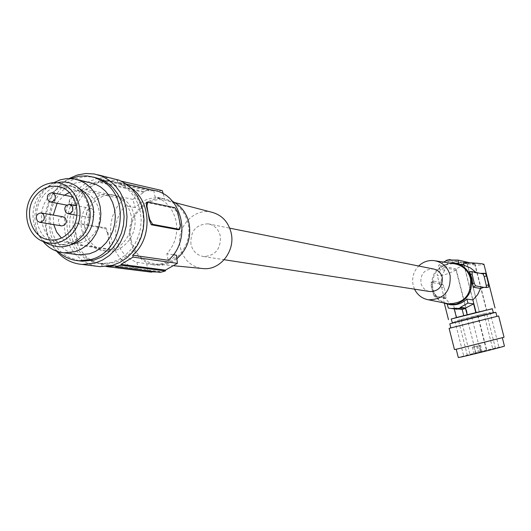 <?xml version="1.0" encoding="UTF-8"?>
<svg xmlns="http://www.w3.org/2000/svg" width="531" height="531" viewBox="0 0 531 531"><rect width="100%" height="100%" fill="white"/><g stroke="black" fill="none" stroke-linecap="round" stroke-linejoin="round"><path stroke-width="0.4" stroke-dasharray="2.65 1.99" d="M492.33 308.803L486.462 310.336L474.993 265.128C480.681 265.022 483.668 264.77 483.953 264.378M480.309 273.359L476.606 273.093L476.035 272.456M449.611 263.037C436.356 266.323 430.482 274.932 431.968 288.871C433.528 295.103 437.073 299.69 442.602 302.63M456.7 317.465L453.527 304.92L448.529 302.146L444.878 297.659L437.006 296.497L434.424 293.424L432.938 289.023L432.36 284.357L433.488 281.052L431.079 282.386L433.329 281.072M453.527 304.92L447.182 304.064L449.452 304.602M469.935 262.792L474.973 263.947L486.728 310.277L479.387 312.148L467.18 264.007L449.511 260.024M463.41 262.5L474.993 265.128M504.038 337.238L454.463 349.584M498.636 315.965L449.1 328.35M446.949 303.5C439.462 301.369 434.677 296.437 432.606 288.705C431.517 273.08 438.553 264.737 453.693 263.675M414.525 289.163L413.125 285.067C411.724 277.753 413.569 271.401 418.654 266.018M93.084 209.493L90.974 208.444C86.374 209.44 85.225 212.148 87.529 216.568L89.679 217.63C94.252 216.602 95.388 213.887 93.084 209.493M474.973 263.947L467.18 264.007M493.564 317.272L450.832 327.919L493.564 317.272M460.337 309.155L462.169 308.903L463.868 315.62M454.828 308.956L454.224 308.883M178.834 229.505L179.963 225.662L179.1 218.891L177.201 212.42L173.61 208.152L175.004 207.747M454.211 308.836L448.363 308.093M466.152 355.757L498.974 347.466L466.152 355.757M504.437 346.093L501.045 346.756C490.385 349.099 457.981 357.283 458.313 357.555M457.231 320.478L490.053 312.321L457.231 320.478M463.882 264.876L456.083 268.912L467.771 315.069L476.075 312.985L463.882 264.876L446.1 260.933M437.006 296.497L434.391 296.451L444.878 297.659M76.159 204.594L77.168 202.265L76.942 199.736L75.9 198.103L73.855 197.074C69.262 198.043 68.107 200.738 70.391 205.165L72.481 206.207L75.283 205.451M452.193 322.928L493.299 312.633M495.861 312.321L449.803 323.85M492.31 308.71L451.204 319.005M479.506 312.122L476.194 312.958L463.895 264.418L467.194 263.549L479.387 312.148M434.391 296.451L433.077 293.822L431.013 284.762L431.079 282.386M451.231 319.091L467.771 315.069M486.15 313.283L458.439 320.246L486.15 313.283M498.921 338.4L456.195 349.152L498.921 338.4M62.93 216.774C58.43 217.803 57.315 220.491 59.585 224.852L61.41 225.854M148.049 202.012L146.616 202.437L173.61 208.152M429.3 291.453C424.913 290.351 422.112 287.543 420.897 283.036C420.36 273.89 424.501 269.197 433.323 268.951M190.928 244.3C190.277 231.131 196.012 224.314 208.119 223.836C214.478 225.124 218.546 229.166 220.312 235.97C221.042 248.813 215.52 255.676 203.738 256.546C197.041 255.451 192.773 251.369 190.928 244.3M486.469 287.158L486.23 287.782L483.867 287.357M467.499 315.129L456.096 270.093C445.237 275.131 438.958 276.824 437.239 275.164C436.814 273.797 439.097 271.275 444.089 267.597L444.766 270.266L439.203 269.144L438.573 265.234L443.385 262.075M445.927 298.137L443.431 297.772L443.119 298.442L443.617 298.734L445.98 298.137L446.073 295.787L444.055 286.952L442.781 284.384L431.192 282.373M444.766 270.266L442.15 275.065L441.015 282.379L439.622 284.596L440.418 284.994L441.746 287.556L443.717 296.398L443.617 298.734M456.786 263.535L456.627 263.509C449.983 262.546 444.181 264.425 439.203 269.144M456.083 268.912L438.573 265.234M456.096 270.093L444.089 267.597M463.895 264.418L446.02 260.436M467.194 263.549L450.759 259.832M462.169 308.903L456.932 308.226M126.265 184.084L117.749 182.133L124.367 184.157L130.5 187.543M476.606 273.093L469.563 271.613M441.015 282.379L433.488 281.052M211.657 212.201C193.682 207.508 175.535 227.985 180.268 247.32C183.241 259.022 190.217 266.051 201.196 268.394M131.15 240.118C134.987 254.761 143.848 262.792 157.747 264.212C176.405 265.527 192.906 243.669 188.113 223.704C184.967 211.185 177.699 203.406 166.303 200.36C146.198 195.123 125.9 218.294 131.15 240.118M176.876 258.697C170.657 263.562 163.827 265.739 156.386 265.221L150.532 264.08C139.826 260.263 133.049 252.371 130.208 240.39C124.944 218.387 144.771 194.784 165.254 199.045L172.502 201.355M153.705 190.37L155.045 196.822C166.011 200.526 173 208.537 176.013 220.863C178.204 233.441 175.157 244.406 166.853 253.765L168.208 260.283M173.338 254.741L166.853 253.765M106.492 266.529L101.985 265.958L101.6 264.073C71.884 259.062 62.558 212.048 86.918 191.445L123.975 199.218L125.289 205.636C117.172 214.929 114.178 225.768 116.296 238.153C119.176 250.34 126.039 258.365 136.892 262.241L152.437 264.69C161.212 265.201 169.21 262.042 176.431 255.212M117.749 182.133L117.364 180.255L121.373 181.184M163.243 193.855L164.723 198.966L161.437 198.202C151.069 196.735 142.348 199.888 135.279 207.654L132.83 199.384L143.868 192.375L143.602 191.545L148.753 190.005L103.704 179.737L103.877 180.586L117.364 180.255M103.704 179.737L98.315 181.37L98.487 182.226L86.54 189.574L86.918 191.445M134.389 215.878C131.496 204.389 124.805 197.525 114.318 195.295C97.292 191.91 80.871 211.816 85.219 230.301C88.292 242.488 95.494 249.444 106.831 251.183C123.331 253.333 138.651 233.832 134.389 215.878M74.884 227.122L75.521 224.002L77.055 222.993L105.974 227.938L104.62 228.33L75.342 223.398L74.526 224.069L74.207 226.027L75.727 234.058L77.612 240.696L81.475 244.997L110.548 249.218L110.601 245.661L110.096 245.807L108.941 249.603L79.584 245.229L78.316 243.941L77.194 241.32L74.884 227.122L74.367 227.275M105.974 227.938L107.952 232.598L108.769 239.275L110.601 245.661M123.975 199.218C100.492 218.898 109.552 263.9 138.219 268.719L101.6 264.073M107.952 232.598L107.448 232.744L104.62 228.33M107.448 232.744L110.096 245.807M146.782 263.575L147.698 271.666L101.985 265.958M136.892 262.241L138.219 268.719M157.428 272.011L160.229 271.573L160.302 272.376M148.156 271.746L147.698 271.666M160.229 271.573L115.492 265.892M164.723 198.966L155.045 196.822M162.274 190.636L149.019 190.835L103.877 180.586M148.753 190.005L149.019 190.835M143.602 191.545L98.315 181.37M132.83 199.384L86.54 189.574M143.868 192.375L98.487 182.226M135.279 207.654L125.289 205.636M131.077 215.241C128.177 203.705 121.466 196.822 110.946 194.578C93.868 191.187 77.393 211.172 81.747 229.731C84.827 241.963 92.055 248.953 103.426 250.698C119.979 252.856 135.352 233.275 131.077 215.241M114.43 262.633L102.722 263.841L95.427 262.453L88.597 259.46L82.497 254.98L77.38 249.205L73.437 242.368L70.822 234.748L69.634 226.651L69.926 218.387L71.678 210.296L74.825 202.689L79.238 195.866L84.754 190.111L91.153 185.651L98.175 182.664L103.698 181.476L109.286 181.217L113.727 181.695L120.61 183.706L126.975 187.184L132.577 192.01L137.204 198.003L140.669 204.933L142.832 212.546L143.616 220.544L142.992 228.622L140.967 236.468L137.635 243.782L133.122 250.28L127.599 255.716L121.287 259.885L114.43 262.633M111.915 262.307L109.034 262.991L100.18 263.522L92.865 262.128L86.015 259.121L79.909 254.628L74.778 248.84L70.822 241.983L68.2 234.337L67.019 226.213L67.311 217.929L69.063 209.811L72.216 202.178L76.643 195.342L82.172 189.567L88.584 185.093L95.633 182.1L101.162 180.905L105.649 180.62L111.218 181.124L118.121 183.135L124.5 186.627L130.115 191.465L134.748 197.472L138.219 204.428L140.396 212.061L141.18 220.086L140.549 228.191L138.525 236.056L135.179 243.39L130.653 249.909L125.117 255.365L118.791 259.546L111.915 262.307M96.41 266.197L88.962 264.02L82.106 260.256L76.086 255.059L71.127 248.634L67.417 241.22L65.081 233.096L64.211 224.567L64.828 215.951L66.913 207.568L70.391 199.722L75.136 192.707L80.971 186.793L87.681 182.193L96.211 178.761L103.459 177.573L111.935 178.064M78.933 260.814L68.453 257.031C38.312 242.03 44.909 186.461 77.811 178.124L85.71 176.677L93.662 177.115M56.605 251.196C38.026 230.793 44.916 191.266 69.315 178.456M58.164 251.707C35.962 232.897 43.688 188.578 70.955 178.509M76.132 254.442L70.092 252.603L64.543 249.477L59.678 245.189L55.682 239.906L52.702 233.819L50.837 227.162L50.166 220.179L50.704 213.13L52.436 206.274L55.297 199.868L59.18 194.14L63.946 189.315L69.415 185.565L75.395 183.036L82.099 181.801L88.836 182.14M80.048 189.043L72.442 186.414C54.733 182.896 37.635 203.831 42.128 223.232C45.301 236.023 52.788 243.324 64.576 245.136L70.278 244.944M43.19 241.612C28.628 224.985 34.11 193.483 53.452 182.85M43.296 195.76C37.462 203.692 35.391 212.573 37.084 222.403C40.27 235.266 47.783 242.607 59.625 244.426C68.453 244.964 75.973 241.486 82.179 233.998C88.133 226.007 90.237 217.026 88.485 207.07C85.478 194.937 78.495 187.702 67.537 185.372C58.025 184.217 49.941 187.682 43.296 195.76M49.098 244.26C32.212 236.547 27.546 209.406 40.323 193.861C44.936 188.034 50.604 184.35 57.328 182.81L49.356 183.374M69.375 192.507L74.898 191.094L80.52 191.2C97.983 193.078 106.1 219.495 93.595 234.184C88.073 240.828 81.389 243.895 73.53 243.39L67.092 241.705L61.423 238.027M53.744 224.593L53.226 215.075M57.116 203.293L59.107 200.366L64.47 195.196M471.793 316.967L477.608 315.5L471.793 316.967M461.247 319.562L467.074 318.096L461.247 319.562M478.013 315.334L483.874 313.861L478.013 315.334M467.791 355.259L495.503 348.436L467.791 355.259M473.924 353.985L472.225 347.254L480.548 345.21L479.486 345.462L481.212 352.186M472.225 347.254L476.712 346.112L478.411 352.83M481.192 352.192L479.559 345.435L476.712 346.112M470.134 354.688L475.975 353.248L470.134 354.688M480.655 351.973L486.489 350.533L480.655 351.973M486.947 350.579L492.821 349.132L486.947 350.579M177.201 212.42L177.719 212.274M179.963 225.662L180.487 225.509M434.424 293.424L433.077 293.822M432.36 284.357L431.013 284.762M486.177 287.782L488.527 287.178M441.746 287.556L444.055 286.952M443.717 296.398L446.073 295.787M440.418 284.994L442.781 284.384M77.612 240.696L77.088 240.842M81.475 244.997L80.081 245.402M110.295 249.212L108.941 249.603M77.055 222.993L75.661 223.405M482.254 351.947L480.548 345.21M473.705 346.876L475.411 353.606M477.681 345.873L479.38 352.591M90.974 208.444L76.411 205.67M69.913 204.428L69.534 204.355M454.894 321.129L463.762 356.201M474.661 263.887L457.722 260.011M73.855 197.074L72.866 196.875M52.443 192.786L52.084 192.72M452.478 322.875L450.129 323.791M41.292 212.984L40.927 212.918M208.119 223.836L229.737 228.164M444.374 303.413L443.119 298.442M439.622 284.596L437.239 275.164M486.23 287.782L488.593 287.171M443.664 298.741L445.98 298.137M174.055 265.779L157.747 264.212M152.437 264.69L156.386 265.221M110.548 249.218L109.207 249.603M76.723 222.993L75.342 223.398M114.318 195.295L110.946 194.578M100.18 263.522L102.722 263.841M94.392 173.989L97.877 174.799M74.015 178.861L76.869 179.491M72.442 186.414L67.537 185.372M41.65 240.908L43.356 241.678M50.286 239.979L73.53 243.39M467.333 355.425L458.439 320.246M479.559 345.435L481.265 352.166M467.074 318.096L475.975 353.248M477.608 315.5L486.489 350.533M483.874 313.861L492.821 349.132M456.627 263.509L455.193 263.19M495.503 348.436L486.562 313.197M174.739 202.563L166.303 200.36M89.679 217.63L76.902 215.327M59.538 186.826L80.52 191.2M106.831 251.183L103.426 250.698M64.576 245.136L59.625 244.426M495.377 312.407L495.735 312.367M477.92 315.348L486.854 350.606M111.218 181.124L113.727 181.695M72.481 206.207L66.687 205.105M90.144 176.312L93.403 177.055M461.147 319.582L470.035 354.721M433.688 260.568L435.732 260.887M161.437 198.202L165.254 199.045M490.053 312.321L498.974 347.466M471.701 316.98L480.568 352.007M203.738 256.546L224.175 259.705"/><path stroke-width="0.8" d="M483.867 287.357L475.491 285.831L474.216 283.169L472.105 274.036L472.192 271.64L480.309 273.359L485.367 273.292L486.549 275.914L488.653 284.808L488.593 287.171L483.867 287.357L480.509 288.479L473.154 287.165L472.099 278.841L469.537 271.606L472.145 271.646M480.309 273.359L482.964 273.916L485.367 273.292M483.953 264.378L483.933 264.299C482.586 263.602 475.749 262.998 463.41 262.5L464.087 265.181L456.786 263.535M476.035 272.456L470.632 268.062L464.087 265.181M492.33 308.803L476.095 312.56L472.902 299.969L477.641 294.678L480.509 288.479M442.602 302.63L449.644 304.621L456.156 304.077C467.824 299.789 472.836 291.32 471.203 278.669C468.84 270.186 463.503 265.029 455.193 263.19L449.611 263.037M472.902 299.969L466.789 299.046C462.309 303.287 457.078 305.206 451.091 304.814L449.452 304.602M469.935 262.792L458.074 260.077L458.724 263.993M498.636 315.958L449.1 328.35L454.463 349.584L457.755 348.9L504.045 337.251L498.636 315.965M435.732 260.887L453.693 263.675C462.421 265.009 468.043 270.06 470.559 278.835C471.501 295.163 464.087 303.473 448.323 303.772L446.949 303.5M418.654 266.018C422.935 261.949 427.946 260.137 433.688 260.568C442.19 261.863 447.66 266.801 450.109 275.383C451.018 291.36 443.79 299.497 428.431 299.803C422.118 298.595 417.485 295.05 414.525 289.163M71.685 205.424L69.534 204.355C64.848 205.378 63.674 208.159 66.017 212.685L68.214 213.767C72.873 212.712 74.035 209.931 71.685 205.424M460.364 307.356L465.568 308.04L473.606 303.891L467.97 303.088L460.364 307.356L460.523 307.867L457.091 308.743L456.932 308.226L451.224 308.498L448.363 308.093L447.235 304.263M460.337 309.155L454.828 308.956M454.224 308.883L456.408 317.525L467.141 314.79L465.554 308.524L460.523 307.867M178.111 229.717L179.75 229.319L180.487 225.509L177.719 212.274L175.004 207.747L147.751 201.999L146.941 205.882L149.244 219.807L151.222 224.746L178.111 229.717L178.834 229.505M456.408 317.525L451.231 319.091M456.215 349.252L458.313 357.555L461.412 356.978C471.641 354.754 505.107 346.298 504.443 346.112L504.437 346.093M443.385 262.075L446.1 260.933L446.02 260.436L449.432 259.533L449.511 260.024L458.074 260.077M463.736 315.653L462.156 309.387L465.554 308.524M54.169 193.769L52.084 192.72C47.398 193.715 46.224 196.477 48.54 201.01L50.671 202.072C55.33 201.05 56.492 198.275 54.169 193.769M450.819 327.886L449.803 323.85L452.83 323.014L495.861 312.314L496.89 316.37M452.352 322.868L451.204 319.005L492.31 308.71L493.299 312.633L452.352 322.868M476.095 312.56L467.141 314.79M146.616 202.437L146.397 206.041L149.782 219.655L152.662 224.328L179.505 229.312M473.606 303.891L475.822 312.62M465.568 308.04L467.267 314.764M43.111 213.993L40.927 212.918C36.34 213.973 35.199 216.734 37.509 221.201L39.732 222.283C44.299 221.195 45.42 218.433 43.111 213.993M462.156 309.387L457.091 308.743M61.41 225.854L61.769 225.914C66.242 224.852 67.344 222.157 65.074 217.823L62.93 216.774L41.292 212.984M229.737 228.164L433.323 268.951C437.956 269.894 440.929 272.722 442.243 277.441C442.841 286.348 438.852 291.068 430.289 291.605L429.3 291.453M482.964 273.916L484.199 276.525L486.257 285.426L488.653 284.808M486.469 287.158L486.257 285.426M466.789 299.046L467.97 303.088M450.759 259.832L449.432 259.533M130.5 187.543C151.514 200.95 152.795 238.326 132.71 255.212L168.208 260.283C192.401 240.55 182.664 194.459 153.705 190.37L126.265 184.084M201.196 268.394L204.09 268.673C220.763 269.854 235.465 250.552 231.158 232.89C228.343 221.819 221.839 214.922 211.657 212.201L174.739 202.563M172.502 201.355C181.151 205.789 186.68 213.143 189.082 223.425C191.399 237.676 187.33 249.437 176.876 258.697M106.492 266.529L115.492 265.892L115.665 266.754L121.114 265.215L120.942 264.352L165.433 270.113L177.407 263.336L176.431 255.212L173.338 254.741M177.407 263.336L133.102 257.117L132.71 255.212M120.942 264.352L133.102 257.117M165.433 270.113L165.506 270.923L121.114 265.215M115.665 266.754L160.302 272.376L165.506 270.923M157.428 272.011L148.156 271.746M121.373 181.184L162.274 190.636L163.243 193.855M97.877 174.799L119.342 180.255L126.179 184.025L132.199 189.242L137.164 195.713L140.881 203.194L143.197 211.404L144.027 220.026L143.33 228.728L141.14 237.178L137.542 245.056L132.67 252.052L126.723 257.9L119.92 262.387L112.532 265.347L100.074 266.648L96.41 266.197M69.315 178.456L77.194 175.057L85.77 173.491L94.392 173.989L101.919 176.219L108.875 180.062L115.001 185.385L120.046 191.99L123.816 199.623L126.172 208.006L127.009 216.807L126.298 225.702L124.068 234.33L120.398 242.375L115.439 249.524L109.386 255.504L102.463 260.084L94.949 263.11L82.278 264.451C72.136 263.575 63.581 259.155 56.605 251.196M93.403 177.055L100.678 179.159L107.162 182.717L112.877 187.655L117.59 193.788L121.114 200.884L123.318 208.683L124.115 216.874L123.471 225.151L121.4 233.189L118.001 240.682L113.388 247.34L107.76 252.909L101.321 257.19L94.326 260.011L82.391 261.252L78.933 260.814M70.955 178.509L78.747 176.265L86.745 175.887L94.876 177.507L102.848 181.363C131.389 197.95 123.033 252.132 90.808 259.546L78.827 260.801C71.021 260.137 64.132 257.11 58.164 251.707M76.869 179.491L94.923 183.872L100.551 186.919L105.51 191.16L109.605 196.443L112.678 202.57L114.61 209.3L115.32 216.382L114.782 223.544L113.01 230.507L110.083 236.999L106.114 242.767L101.248 247.605L95.686 251.316L89.639 253.765L79.099 254.84L76.132 254.442M53.452 182.85L60.381 179.783L67.178 178.522L74.015 178.861L80.181 180.62L85.883 183.713L90.914 188.02L95.062 193.397L98.175 199.623L100.133 206.473L100.85 213.681L100.299 220.969L98.501 228.051L95.534 234.656L91.505 240.53L86.566 245.455L80.924 249.231L74.791 251.727L64.105 252.822C55.795 252.013 48.825 248.276 43.19 241.612M70.278 244.944C87.389 239.919 95.069 227.6 93.297 207.993C91.385 199.39 86.965 193.078 80.048 189.043M57.328 182.81C82.65 175.88 101.175 213.92 82.624 235.479C72.8 246.603 61.629 249.53 49.098 244.26L43.356 241.678M72.973 232.664C63.793 243.085 53.352 245.833 41.65 240.908C25.86 233.7 21.499 208.278 33.453 193.722C37.767 188.259 43.071 184.808 49.356 183.374C73.019 176.889 90.297 212.486 72.973 232.664M70.789 230.514C65.147 237.337 58.31 240.49 50.286 239.979C31.721 239.076 22.581 211.338 35.59 195.826C41.591 188.525 48.885 185.379 57.467 186.394C75.302 188.299 83.573 215.42 70.789 230.514M61.423 238.027L56.605 232.034L53.744 224.593M53.226 215.075L57.116 203.293M64.47 195.196L69.375 192.507M75.283 205.451L76.159 204.594M470.506 274.401L472.105 274.036M146.397 206.041L146.941 205.882M149.244 219.807L149.782 219.655M151.222 224.746L152.662 224.328M472.61 283.534L474.216 283.169M473.154 287.165L475.491 285.831M484.199 276.525L486.549 275.914M495.031 308.02L483.933 264.299M451.091 304.814L449.644 304.621M472.192 271.64L469.537 271.606M428.431 299.803L448.323 303.772M76.411 205.67L69.913 204.428M72.866 196.875L52.443 192.786M147.525 202.065L146.33 202.417M179.75 229.319L178.363 229.717M448.483 319.675L444.374 303.413M456.786 309.208L451.224 308.498M204.09 268.673L174.055 265.779M151.421 272.157L106.379 266.542M78.827 260.801L82.391 261.252M64.105 252.822L79.099 254.84M76.902 215.327L68.214 213.767M57.467 186.394L59.538 186.826M493.193 312.679L495.377 312.407M66.687 205.105L50.671 202.072M504.443 346.112L502.326 337.769M61.769 225.914L39.732 222.283M82.278 264.451L100.074 266.648M224.175 259.705L430.289 291.605"/></g></svg>

